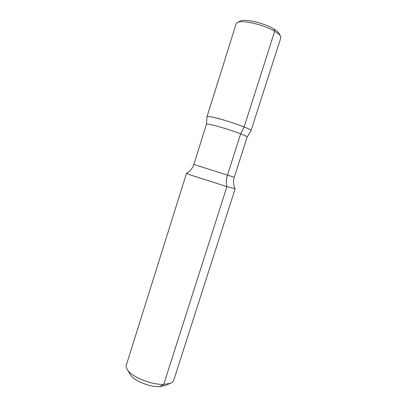<?xml version="1.0" encoding="UTF-8"?>
<svg xmlns="http://www.w3.org/2000/svg" width="407" height="407" viewBox="0 0 407 407"><rect width="100%" height="100%" fill="white"/><g stroke="black" fill="none" stroke-linecap="round" stroke-linejoin="round"><path stroke-width="0.61" d="M201.394 166.799L193.839 164.448L206.486 124.216L206.954 116.753C207 116.28 208.715 116.377 212.093 117.048C219.638 118.529 235.46 123.418 244.139 126.959C248.992 128.938 251.292 130.199 251.043 130.744L247.125 137.103C247.176 136.645 245.014 135.562 240.649 133.842L227.462 175.163C226.216 179.217 226.038 183.038 226.938 186.625L235.139 188.792L173.748 380.219C173.306 381.568 172.115 382.611 170.162 383.363L163.736 384.396L159.432 386.65L165.41 385.444M235.109 188.751L234.325 186.828C234.391 187.678 232.662 181.308 234.264 177.274L193.839 164.448C192.735 168.834 187.622 172.955 188.232 172.263L186.487 173.362L191.59 175.336L226.938 186.625L163.736 384.396C151.485 384.915 131.741 376.902 127.427 369.805C126.262 368.07 125.89 366.524 126.307 365.171L186.487 173.362M130.108 374.247L130.571 375.01C134.086 380.764 149.654 387.088 159.432 386.65M206.965 116.84L236.146 23.779L237.083 22.69C241.081 19.465 263.802 24.552 274.694 31.273C277.981 33.242 279.965 34.987 280.647 36.508L280.784 37.937L250.982 130.8M237.647 22.405L239.972 21.23C243.656 18.305 263.98 22.838 273.758 28.902C276.714 30.678 278.505 32.265 279.126 33.654L280.347 35.948M206.96 116.707C206.349 114.84 231.227 121.642 244.139 126.959C248.845 128.871 251.155 130.118 251.068 130.698M273.758 28.902L274.694 31.273L244.139 126.959L240.649 133.842C232.621 130.688 218.121 126.19 211.202 124.705C208.201 124.049 206.629 123.886 206.486 124.216M247.125 137.103L234.264 177.274L229.126 175.605M164.591 385.805L170.162 383.363M130.571 375.01L127.427 369.805"/></g></svg>
